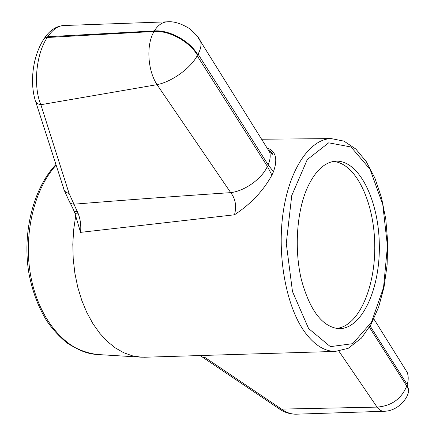 <?xml version="1.0" encoding="UTF-8"?>
<svg xmlns="http://www.w3.org/2000/svg" width="436" height="436" viewBox="0 0 436 436"><rect width="100%" height="100%" fill="white"/><g stroke="black" fill="none" stroke-linecap="round" stroke-linejoin="round"><path stroke-width="0.65" d="M267.557 148.12C275.912 151.352 277.879 159.211 273.459 171.697L268.096 164.781L198.069 54.129L197.404 54.075L197.181 55.754L267.366 166.378L271.917 175.114L273.459 171.697M271.917 175.114C263.366 190.739 250.891 203.966 234.492 214.795L80.556 232.366L74.905 213.253M75.728 215.727L73.646 229.848L72.807 244.34L73.221 258.919L74.883 273.307L77.761 287.215L81.783 300.393L86.862 312.59L92.879 323.599L99.713 333.235L107.218 341.361L115.246 347.868L123.644 352.686L132.261 355.787L140.948 357.166L145.897 357.198M44.608 37.948C49.639 30.504 55.824 26.367 63.16 25.544L63.16 25.544C57.726 26.018 52.609 29.741 47.807 36.711L47.279 37.507C35.703 54.369 33.256 87.107 40.864 104.711L157.036 84.66C147.553 70.37 146.027 44.505 154.082 31.468C168.906 30.357 188.875 41.142 197.099 54.631M43.927 38.908L45.398 37.36L47.807 36.711L154.404 30.918L154.082 31.468L47.279 37.507L44.761 38.215L43.3 39.91C31.975 58.288 30.231 83.369 35.071 99.73C35.392 102.389 37.322 104.051 40.864 104.711L69.052 193.366L73.951 204.195C124.609 200.08 176.863 196.227 230.72 192.636C244.836 190.984 261.992 178.7 267.366 166.378M73.897 210.686L74.692 212.686C74.758 213.624 75.951 213.994 78.284 213.793L73.951 204.195C71.488 204.059 69.924 203.111 69.275 201.35L64.31 190.467M78.284 213.793C80.453 219.679 81.21 225.87 80.556 232.366M234.492 214.795C236.759 206.201 235.5 198.811 230.72 192.636L157.036 84.66C171.779 81.81 190.663 68.218 197.181 55.754M369.412 327.229L406.739 386.067C401.398 398.935 391.512 405.949 377.069 407.11L281.525 409.104C286.207 412.521 291.03 414.222 296.006 414.2L296.006 414.2C289.918 414.14 284.441 412.434 279.574 409.082M197.404 54.075C189.191 40.586 169.228 29.801 154.404 30.918C157.816 25.321 162.001 22.291 166.961 21.838L168.171 21.8M203.225 357.634L279.209 408.832L281.525 409.104L205.013 357.498L202.904 357.416L200.217 355.542M336.423 328.45C358.959 326.422 375.739 286.517 374.742 244.182C374.061 201.846 355.711 162.639 333.115 161.505M306.77 189.066C296.578 212.986 294.273 249.953 301.358 279.574C309.865 310.557 322.346 326.924 338.799 328.673C362.256 329.311 380.377 288.147 379.304 244.095C378.633 200.037 358.893 159.62 335.48 161.189C324.166 162.241 314.596 171.533 306.77 189.066M406.739 386.067L407.093 385.898L407.202 384.585C408.532 380.236 408.537 376.17 407.213 372.382L403.578 366.567M384.339 411.257L383.914 411.273C381.451 411.257 379.167 409.873 377.069 407.11L338.897 351.165M266.385 146.916L269.715 152.268C270.707 155.935 270.167 160.11 268.096 164.781M197.83 37.044L200.745 41.823C201.503 45.284 200.609 49.388 198.069 54.129M56.151 165.14C32.869 190.445 22.176 239.506 31.953 281.814C41.649 324.188 69.515 353.073 97.304 354.501C86.819 353.138 76.692 349.269 66.937 342.892C58.806 336.096 51.993 328.624 46.494 320.476C38.286 307.015 32.477 291.542 29.059 274.07C21.865 233.135 33.283 188.238 55.95 164.519M261.589 139.231L331.153 138.594C310.345 139.002 289.755 168.018 283.286 211.596C276.74 255.093 286.06 305.919 304.366 331.529C314.024 344.805 324.357 351.438 335.371 351.416L144.191 357.248M407.202 384.585L370.131 326.003M77.385 211.504C75.036 211.624 73.777 211.111 73.597 209.967L70.032 202.658M69.052 193.366C65.809 192.685 64.016 191.039 63.661 188.434L35.741 101.822M308.601 328.559L292.48 291.559L286.283 243.348L291.749 195.546L307.266 159.592L328.69 142.823L351.051 146.992L370.071 169.332L382.764 204.5L387.446 246.138L383.533 287.597L371.45 322.231L352.757 343.672L330.374 346.636L308.601 328.559M407.251 385.386L408.952 390.574L408.047 393.615M407.093 385.898L408.794 391.087L407.834 394.209M63.16 25.544L166.961 21.838C173.359 21.124 180.749 23.304 189.12 28.373C195.541 33.79 199.285 38.019 200.347 41.055L269.726 152.262L272.309 154.339C272.865 153.336 271.563 151.941 268.413 150.153M331.153 138.594L343.988 141.133L355.841 149.052L366.251 161.609L374.889 178.073L381.478 197.595L385.795 219.237L387.691 242.013L387.108 264.919L384.062 286.953L378.633 307.129L370.998 324.477L361.395 338.134L348.206 348.32L335.371 351.416M373.832 318.939L407.213 372.382M296.006 414.2L383.914 411.273C391.027 411.235 397.578 408.02 403.573 401.627C407.971 395.468 407.491 394.907 408.69 391.495L408.952 390.574M140.948 357.166L97.304 354.501"/></g></svg>
